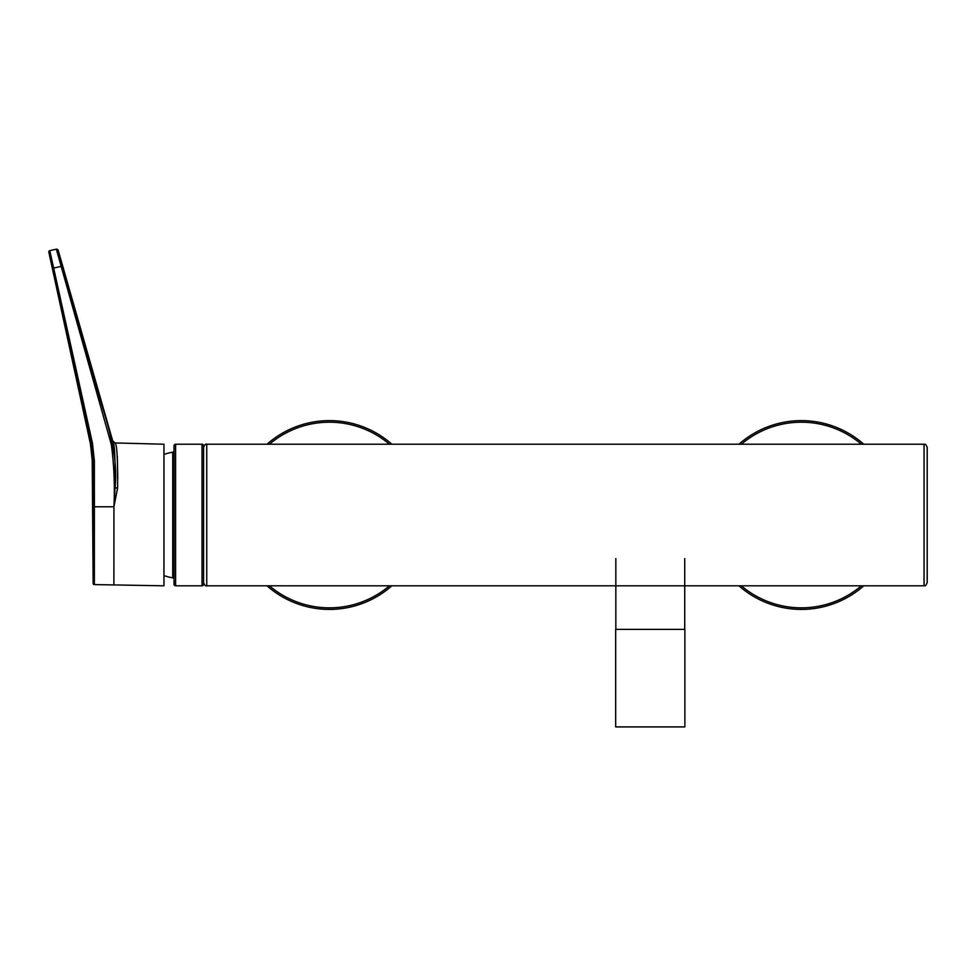 <?xml version="1.0" encoding="UTF-8"?>
<svg xmlns="http://www.w3.org/2000/svg" width="976" height="976" viewBox="0 0 976 976"><rect width="100%" height="100%" fill="white"/><g stroke="black" fill="none" stroke-linecap="round" stroke-linejoin="round"><path stroke-width="1.46" d="M927.2 447.374L927.2 582.66C924.821 587.881 925.102 584.77 924.052 585.807L924.052 444.226C925.102 445.263 924.821 442.152 927.2 447.374M924.052 444.226L206.741 444.226L206.741 585.807C205.582 586.295 204.533 585.246 203.594 582.66L203.594 515.011M202.02 585.807L175.595 585.807A1.574 1.574 0 0 1 174.021 584.234L174.021 445.8A1.574 1.574 0 0 1 175.595 444.226L202.02 444.226A1.574 1.574 0 0 1 203.594 445.8L203.594 584.234A1.574 1.574 0 0 1 202.02 585.807L202.02 444.226M163.956 575.62A63.867 63.867 0 0 0 172.728 577.865L172.728 452.169A1.574 1.574 0 0 0 174.021 450.619M172.728 577.865A1.574 1.574 0 0 1 174.021 579.415M115.107 442.945C116.974 444.568 117.803 459.623 117.608 488.085L113.936 506.751L113.887 584.929L163.956 585.807L163.956 444.226L115.107 442.945L112.728 441.006C114.546 442.531 115.339 457.915 115.119 487.17C115.339 457.915 114.546 442.531 112.728 441.006L58.096 250.002L56.62 249.124M93.135 460.672L91.28 443.714L48.837 252.137A1.257 1.257 77.5 0 1 49.788 250.637L92.476 443.385L94.367 460.611L94.391 506.776L93.147 506.861L93.135 460.672L94.367 460.611M117.608 488.085A2.513 0.915 0.7 0 1 115.119 487.17L113.936 506.751L94.391 506.776L94.367 584.587A1.257 1.257 -116.1 0 1 93.135 583.367L93.147 506.861M113.936 506.751C114.924 485.645 114.058 464.954 111.362 444.69L56.34 249.185L49.788 250.637L56.34 249.185A1.257 1.257 -102.5 0 1 57.816 250.063L93.428 375.809C102.773 412.555 118.877 448.094 115.119 487.17M49.788 250.637L48.824 252.137L90.439 443.86L92.22 460.513L93.135 583.367M62.086 266.18L52.436 268.4L52.704 269.62M52.033 260.775L51.716 259.348M49.105 253.357L49.41 254.773M49.874 256.847L50.423 259.323M117.779 478.826L117.315 456.158M91.28 443.714L92.476 443.385M684.884 629.374L615.673 629.374L615.673 726.913L684.884 726.913L684.884 629.374M801.357 609.402A94.379 94.379 0 0 0 863.784 585.807A94.379 94.379 0 0 1 738.93 585.807M738.93 444.226A94.379 94.379 0 0 1 863.784 444.226A94.379 94.379 0 0 0 801.357 420.632M329.437 420.632A94.379 94.379 0 0 0 267.009 444.226A94.379 94.379 0 0 1 391.864 444.226M391.864 585.807A94.379 94.379 0 0 1 267.009 585.807A94.379 94.379 0 0 0 329.437 609.402M175.595 585.807L175.595 444.226M94.367 584.587L113.887 584.929M861.381 444.226A92.805 92.805 0 0 0 741.333 444.226M741.333 585.807A92.805 92.805 0 0 0 861.381 585.807M269.413 585.807A92.805 92.805 0 0 0 389.461 585.807M389.461 444.226A92.805 92.805 0 0 0 269.413 444.226M206.741 444.226C205.582 443.726 204.533 444.775 203.594 447.374M924.052 585.807L206.741 585.807M172.728 452.169A63.867 63.867 0 0 0 163.956 454.401M615.832 558.589L615.832 629.374M684.725 558.589L684.725 629.374"/></g></svg>

